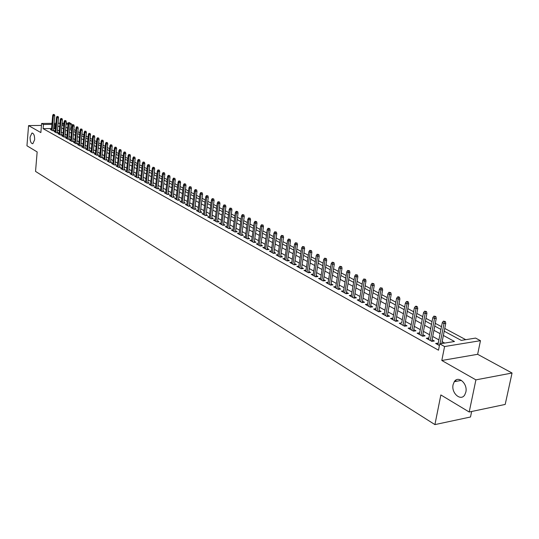 <?xml version="1.0" encoding="UTF-8"?>
<svg xmlns="http://www.w3.org/2000/svg" width="539" height="539" viewBox="0 0 539 539"><rect width="100%" height="100%" fill="white"/><g stroke="black" fill="none" stroke-linecap="round" stroke-linejoin="round"><path stroke-width="0.81" d="M453.104 384.63L454.276 381.713C458.184 375.083 467.926 383.694 465.844 392.089L464.78 394.824C460.858 401.723 451.022 393.012 453.104 384.63M30.083 137.074L31.902 133.079C33.748 133.234 34.664 135.457 34.637 139.742L32.832 143.724C30.972 143.583 30.056 141.366 30.083 137.074M444.21 331.202L461.269 340.399L475.593 338.088L480.471 340.675L444.574 346.543L439.743 343.869L454.485 341.497L443.375 335.453M477.642 354.305L441.805 360.483L475.91 379.867L469.199 412.005L505.191 404.432L512.05 373.022L477.642 354.305L480.471 340.675M471.659 411.486L470.507 416.997L434.919 424.604L35.54 171.402L37.157 151.931L26.95 145.786L28.567 125.594L40.863 132.581L41.624 123.471L52.014 123.343M69.969 123.175L71.748 124.118L70.191 124.138M71.795 128.444L71.37 128.215L71.748 124.118M465.743 339.678L444.763 328.426M441.488 326.674L435.276 323.339M432.035 321.601L425.958 318.347M422.751 316.622L416.815 313.442M413.635 311.737L407.828 308.618M404.674 306.934L398.995 303.888M395.875 302.211L390.317 299.233M387.224 297.575L381.787 294.658M378.728 293.021L373.406 290.164M370.374 288.54L365.166 285.744M362.154 284.134L357.061 281.398M354.083 279.802L349.09 277.127M346.139 275.544L341.254 272.923M338.324 271.353L333.547 268.793M330.643 267.236L325.96 264.723M323.083 263.18L318.495 260.721M315.645 259.192L311.151 256.786M308.321 255.27L303.929 252.912M301.119 251.403L296.814 249.099M294.031 247.603L289.807 245.339M287.051 243.857L282.914 241.64M280.172 240.172L276.123 238.002M273.408 236.547L269.439 234.418M266.744 232.976L262.857 230.887M260.182 229.452L256.369 227.411M253.714 225.989L249.981 223.981M247.347 222.573L243.682 220.606M241.074 219.205L237.483 217.284M234.889 215.89L231.366 214.003M228.799 212.622L225.342 210.776M222.789 209.408L219.407 207.589M216.873 206.228L213.552 204.449M211.039 203.102L207.784 201.357M205.285 200.016L202.091 198.305M199.612 196.978L196.479 195.3M194.02 193.979L190.947 192.335M188.509 191.022L185.49 189.405M183.071 188.104L180.114 186.521M177.702 185.227L174.804 183.671M172.413 182.391L169.563 180.868M167.191 179.595L164.395 178.092M162.044 176.832L159.301 175.364M156.957 174.104L154.269 172.662M151.944 171.415L149.303 170.001M146.992 168.761L144.405 167.373M142.107 166.147L139.567 164.779M137.29 163.56L134.79 162.219M132.527 161.006L130.074 159.692M127.831 158.486L125.425 157.199M123.188 156L120.83 154.733M118.614 153.541L116.289 152.301M114.086 151.122L111.809 149.896M109.619 148.724L107.382 147.524M105.213 146.359L103.016 145.18M100.854 144.021L98.698 142.869M96.548 141.717L94.433 140.578M92.297 139.433L90.222 138.321M88.1 137.182L86.058 136.091M83.949 134.959L81.941 133.881M79.853 132.762L77.879 131.705M75.797 130.586L73.863 129.549M475.91 379.867L512.05 373.022M41.463 125.419L28.567 125.594M438.254 343.154L435.66 343.464L439.413 345.546M428.869 337.96L426.322 338.276L431.907 341.376L434.346 340.992L432.083 339.738M419.659 332.859L417.146 333.183L422.63 336.228L425.069 335.851L422.839 334.618M410.603 327.847L408.138 328.177L413.521 331.168L415.953 330.805L413.757 329.592M401.71 322.922L399.284 323.259L404.573 326.203L406.992 325.846L404.836 324.653M392.971 318.098L390.58 318.428L395.781 321.318L398.2 320.974L396.071 319.795M384.381 313.361L382.03 313.678L387.143 316.521L389.549 316.184L387.453 315.025M375.939 308.706L373.628 309.015L378.654 311.805L381.053 311.481L378.984 310.336M367.638 304.131L365.368 304.427L370.306 307.169L372.698 306.853L370.664 305.728M359.473 299.63L357.242 299.913L362.1 302.608L364.485 302.305L362.477 301.2M351.448 295.21L349.259 295.48L354.035 298.128L356.407 297.838L354.433 296.74M343.559 290.858L341.403 291.114L346.099 293.721L348.464 293.438L346.516 292.36M335.797 286.58L333.675 286.822L338.297 289.389L340.648 289.113L338.735 288.048M328.163 282.362L326.068 282.598L330.616 285.124L332.967 284.855L331.074 283.81M320.651 278.218L318.589 278.447L323.063 280.934L325.408 280.671L323.541 279.633M313.26 274.142L311.232 274.358L315.632 276.803L317.97 276.554L316.123 275.53M305.984 270.127L303.989 270.335L308.321 272.741L310.646 272.498L308.827 271.494M298.828 266.178L296.861 266.374L301.126 268.745L303.437 268.51L301.645 267.512M291.781 262.291L289.841 262.48L294.038 264.811L296.349 264.582L294.577 263.605M284.841 258.457L282.935 258.639L287.065 260.937L289.362 260.714L287.617 259.751M278.009 254.691L276.13 254.866L280.199 257.123L282.49 256.908L280.765 255.951M271.285 250.979L269.433 251.14L273.435 253.37L275.719 253.162L274.021 252.218M264.656 247.32L262.83 247.475L266.778 249.672L269.055 249.469L267.378 248.54M258.134 243.716L256.335 243.871L260.222 246.027L262.486 245.831L260.829 244.915M251.706 240.165L249.934 240.313L253.761 242.442L256.018 242.254L254.381 241.344M245.373 236.668L243.621 236.81L247.394 238.905L249.645 238.723L248.034 237.827M239.134 233.225L237.409 233.36L241.128 235.422L243.365 235.247L241.775 234.364M232.989 229.83L231.285 229.958L234.95 231.992L237.18 231.817L235.61 230.948M226.932 226.481L225.248 226.609L228.859 228.61L231.083 228.442L229.533 227.586M220.956 223.186L219.299 223.301L222.863 225.282L225.08 225.12L223.537 224.264M215.074 219.932L213.437 220.047L216.947 221.994L219.151 221.839L217.635 220.997M209.273 216.725L207.656 216.833L211.113 218.753L213.316 218.605L211.814 217.776M203.553 213.565L201.957 213.666L205.366 215.566L207.562 215.418L206.08 214.596M197.907 210.453L196.337 210.547L199.699 212.413L201.882 212.278L200.42 211.463M192.349 207.374L190.799 207.468L194.114 209.314L196.284 209.179L194.842 208.377M186.865 204.342L185.328 204.436L188.603 206.248L190.766 206.12L189.337 205.325M181.454 201.357L179.938 201.445L183.166 203.23L185.322 203.109L183.914 202.32M176.118 198.406L174.623 198.487L177.803 200.259L179.952 200.131L178.557 199.363M170.856 195.495L169.381 195.576L172.52 197.321L174.656 197.2L173.275 196.439M165.662 192.625L164.206 192.699L167.299 194.424L169.435 194.309L168.067 193.548M160.534 189.795L159.099 189.863L162.151 191.561L164.28 191.453L162.926 190.705M155.481 186.999L154.06 187.067L157.071 188.744L159.194 188.637L157.853 187.895M150.489 184.237L149.087 184.304L152.059 185.955L154.167 185.854L152.847 185.126M145.57 181.515L144.176 181.582L147.113 183.213L149.215 183.112L147.908 182.391M140.706 178.827L139.338 178.887L142.235 180.498L144.324 180.403L143.03 179.689M135.909 176.179L134.555 176.233L137.418 177.823L139.5 177.735L138.22 177.028M131.172 173.558L129.832 173.612L132.661 175.182L134.737 175.094L133.47 174.393M126.497 170.971L125.176 171.025L127.965 172.574L130.034 172.493L128.781 171.8M121.881 168.417L120.574 168.471L123.323 170.001L125.385 169.92L124.145 169.233M117.327 165.897L116.026 165.945L118.748 167.454L120.803 167.38L119.577 166.699M112.826 163.411L111.546 163.452L114.228 164.947L116.276 164.873L115.063 164.2M108.379 160.952L107.113 160.993L109.761 162.468L111.802 162.394L110.603 161.734M103.987 158.52L102.733 158.56L105.354 160.016L107.382 159.948L106.196 159.295M99.654 156.121L98.415 156.162L101.002 157.597L103.023 157.536L101.844 156.883M95.369 153.756L94.143 153.79L96.697 155.212L98.711 155.151L97.546 154.504M91.138 151.412L89.925 151.446L92.452 152.854L94.46 152.793L93.301 152.153M86.954 149.101L85.755 149.135L88.255 150.516L90.249 150.462L89.11 149.835M82.824 146.817L81.638 146.844L84.104 148.218L86.099 148.164L84.967 147.538M78.748 144.56L77.569 144.587L80.008 145.941L81.989 145.887L80.87 145.274M74.712 142.33L73.553 142.357L75.959 143.691L77.933 143.643L76.828 143.03M70.73 140.12L69.578 140.147L71.956 141.467L73.924 141.427L72.826 140.814M66.789 137.944L65.65 137.964L68.002 139.271L69.962 139.23L68.877 138.631M62.895 135.788L61.769 135.815L64.094 137.101L66.048 137.061L64.97 136.468M59.047 133.659L57.936 133.679L60.233 134.959L62.174 134.918L61.109 134.332M55.247 131.556L54.143 131.577L56.413 132.837L58.353 132.803L57.296 132.217M71.37 128.215L69.821 128.242M51.569 128.518L43.113 128.653L438.497 350.195L439.743 343.869M444.702 343.073L442.148 341.665M438.894 339.88L432.716 336.477M429.502 334.706L423.459 331.384M420.272 329.632L414.363 326.378M411.21 324.64L405.429 321.466M402.303 319.742L396.65 316.636M393.551 314.924L388.026 311.886M384.954 310.194L379.544 307.223M376.498 305.546L371.209 302.635M368.191 300.971L363.01 298.128M360.018 296.477L354.952 293.688M351.987 292.057L347.028 289.328M344.091 287.711L339.233 285.043M336.323 283.44L331.566 280.819M328.675 279.229L324.02 276.669M321.156 275.092L316.595 272.586M313.759 271.023L309.292 268.563M306.475 267.014L302.103 264.609M299.307 263.072L295.022 260.714M292.253 259.192L288.055 256.881M285.306 255.371L281.196 253.108M278.468 251.605L274.439 249.389M271.737 247.9L267.789 245.73M265.1 244.255L261.233 242.126M258.572 240.657L254.779 238.575M252.137 237.12L248.418 235.071M245.797 233.63L242.152 231.629M239.552 230.193L235.981 228.226M233.4 226.811L229.897 224.884M227.337 223.469L223.901 221.583M221.361 220.181L217.985 218.329M215.465 216.941L212.164 215.122M209.658 213.747L206.417 211.962M203.931 210.594L200.751 208.849M198.285 207.488L195.165 205.77M192.719 204.422L189.661 202.745M187.228 201.404L184.223 199.753M181.811 198.426L178.867 196.802M176.469 195.489L173.578 193.899M171.2 192.585L168.363 191.028M165.999 189.728L163.223 188.199M160.871 186.905L158.143 185.403M155.811 184.122L153.13 182.647M150.819 181.373L148.185 179.925M145.887 178.658L143.307 177.237M141.023 175.983L138.489 174.589M136.219 173.342L133.733 171.975M131.482 170.728L129.037 169.387M126.8 168.155L124.401 166.841M122.178 165.614L119.826 164.321M117.617 163.101L115.306 161.835M113.109 160.622L110.839 159.376M108.662 158.176L106.432 156.95M104.263 155.758L102.08 154.552M99.924 153.372L97.775 152.187M95.639 151.014L93.53 149.849M91.401 148.683L89.333 147.538M87.217 146.379L85.182 145.26M83.087 144.102L81.086 143.003M78.997 141.858L77.037 140.773M74.961 139.635L73.034 138.577M70.973 137.438L69.08 136.401M67.031 135.269L65.172 134.245M63.137 133.126L61.305 132.122M59.283 131.011L57.491 130.02M55.477 128.915L53.664 128.484M51.488 129.475L50.39 129.495L52.64 130.741L54.567 130.707L53.523 130.128M441.805 360.483L444.574 346.543M43.113 128.653L43.464 124.496L41.624 123.471M469.199 412.005L440.855 394.939L434.919 424.604M61.931 125.102L63.764 126.092M65.805 127.191L67.671 128.194M69.726 129.306L71.62 130.33M73.688 131.442L75.622 132.486M77.704 133.605L79.671 134.669M81.766 135.794L83.767 136.879M85.876 138.011L87.911 139.109M90.033 140.255L92.108 141.373M94.244 142.525L96.36 143.664M98.502 144.823L100.658 145.981M102.821 147.147L105.011 148.333M107.187 149.505L109.417 150.704M111.607 151.883L113.884 153.11M116.087 154.302L118.405 155.549M120.615 156.741L122.98 158.015M125.21 159.221L127.615 160.514M129.859 161.727L132.311 163.047M134.568 164.267L137.061 165.608M139.338 166.841L141.878 168.208M144.176 169.441L146.763 170.836M149.067 172.082L151.708 173.504M154.033 174.757L156.714 176.206M159.059 177.466L161.794 178.941M164.152 180.215L166.942 181.717M169.313 182.997L172.157 184.533M174.548 185.82L177.446 187.383M179.851 188.677L182.802 190.274M185.227 191.574L188.239 193.198M190.678 194.518L193.75 196.169M196.203 197.496L199.336 199.181M201.808 200.521L205.002 202.24M207.495 203.58L210.749 205.339M213.262 206.693L216.577 208.478M219.11 209.846L222.492 211.665M225.039 213.04L228.489 214.899M231.056 216.287L234.573 218.18M237.167 219.582L240.751 221.516M243.365 222.917L247.024 224.891M249.651 226.313L253.384 228.32M256.038 229.755L259.845 231.804M262.513 233.246L266.401 235.341M269.096 236.789L273.057 238.932M275.773 240.394L279.815 242.577M282.557 244.052L286.681 246.276M289.443 247.765L293.654 250.035M296.437 251.538L300.742 253.856M303.545 255.365L307.937 257.736M310.76 259.259L315.248 261.678M318.098 263.214L322.679 265.68M325.556 267.229L330.225 269.749M333.129 271.319L337.906 273.893M340.83 275.469L345.708 278.097M348.659 279.687L353.638 282.375M356.616 283.979L361.709 286.728M364.714 288.345L369.916 291.148M372.948 292.785L378.257 295.648M381.316 297.299L386.746 300.223M389.838 301.887L395.39 304.885M398.503 306.563L404.176 309.622M407.322 311.32L413.123 314.446M416.297 316.157L422.232 319.357M425.439 321.082L431.503 324.357M434.737 326.095L440.949 329.444M68.035 124.165L66.075 124.192M63.932 124.219L62.005 124.246M54.116 123.316L55.968 123.29M58.077 123.263L59.97 123.242M62.1 123.215L64.02 123.188M66.169 123.162L68.345 123.135M55.834 124.778L54.021 124.354M51.926 124.381L43.464 124.496M440.114 333.681L433.922 330.313M430.688 328.561L424.631 325.266M421.437 323.528L415.515 320.307M412.348 318.589L406.554 315.436M403.415 313.732L397.748 310.653M394.642 308.962L389.097 305.95M386.018 304.272L380.595 301.328M377.543 299.664L372.24 296.78M369.215 295.136L364.02 292.313M361.022 290.683L355.942 287.92M352.971 286.31L347.999 283.602M345.048 282.005L340.183 279.357M337.259 277.767L332.496 275.173M329.598 273.603L324.929 271.063M322.059 269.507L317.491 267.021M314.641 265.471L310.168 263.039M307.345 261.503L302.958 259.118M300.156 257.595L295.864 255.264M293.088 253.754L288.877 251.464M286.121 249.968L282.005 247.724M279.269 246.242L275.234 244.046M272.518 242.57L268.563 240.421M265.875 238.959L261.994 236.85M259.326 235.402L255.526 233.333M252.879 231.891L249.153 229.87M246.525 228.442L242.873 226.454M240.266 225.039L236.682 223.092M234.101 221.684L230.584 219.777M228.017 218.383L224.574 216.51M222.028 215.122L218.652 213.289M216.126 211.915L212.817 210.116M210.304 208.748L207.057 206.983M204.564 205.628L201.384 203.897M198.911 202.556L195.785 200.858M193.333 199.524L190.267 197.853M187.828 196.533L184.823 194.896M182.398 193.582L179.453 191.978M177.048 190.671L174.151 189.095M171.766 187.801L168.929 186.258M166.558 184.971L163.775 183.455M161.424 182.175L158.688 180.686M156.35 179.42L153.662 177.958M151.344 176.698L148.71 175.263M146.406 174.016L143.819 172.608M141.535 171.362L138.995 169.98M136.724 168.747L134.231 167.393M131.974 166.167L129.528 164.84M127.285 163.62L124.88 162.313M122.656 161.1L120.298 159.82M118.081 158.614L115.77 157.354M113.567 156.162L111.297 154.929M109.114 153.736L106.877 152.524M104.707 151.344L102.518 150.152M100.362 148.98L98.213 147.814M96.063 146.648L93.954 145.496M91.825 144.337L89.75 143.212M87.635 142.06L85.593 140.955M83.491 139.81L81.49 138.725M79.401 137.586L77.434 136.515M75.352 135.39L73.425 134.339M71.357 133.214L69.464 132.183M67.409 131.071L65.549 130.054M63.508 128.949L61.675 127.952M59.647 126.847L57.855 125.87M455.987 380.042L455.704 381.444M54.675 128.471L55.032 124.341M404.553 326.189L408.751 303.652L407.006 303.881L405.402 303.033L401.696 322.915M410.267 329.363L410.556 327.82M419.281 334.369L419.578 332.812M428.458 339.462L428.761 337.899M437.796 344.65L438.106 343.073M53.469 130.728L54.769 115.764L53.374 115.77L52.108 130.445M53.63 114.605L54.405 114.598L53.253 114.403L53.63 114.605L53.374 115.77L52.694 115.413L51.434 130.067M54.769 115.764L54.405 114.598M53.253 114.403L52.694 115.413M57.242 132.823L58.562 117.778L57.161 117.792L55.874 132.533M57.417 116.613L58.192 116.606L57.033 116.411L57.417 116.613L57.161 117.792L56.48 117.421L55.194 132.156M58.562 117.778L58.192 116.606M57.033 116.411L56.48 117.421M61.055 134.939L62.403 119.813L60.995 119.826L59.681 134.656M61.251 118.641L62.032 118.634L60.867 118.439L61.251 118.641L60.995 119.826L60.301 119.456L58.994 134.272M62.403 119.813L62.032 118.634M60.867 118.439L60.301 119.456M64.916 137.088L66.284 121.875L64.869 121.888L63.541 136.791M65.131 120.696L65.913 120.689L64.741 120.487L65.131 120.696L64.869 121.888L64.168 121.518L62.841 136.407M66.284 121.875L65.913 120.689M64.741 120.487L64.168 121.518M68.817 139.257L70.211 123.957L68.797 123.977L67.436 138.961M69.053 122.777L69.841 122.764L68.655 122.569L69.053 122.777L68.797 123.977L68.082 123.599L66.735 138.57M70.211 123.957L69.841 122.764M68.655 122.569L68.082 123.599M72.772 141.447L74.187 126.065L72.765 126.086L71.384 141.151M73.021 124.88L73.809 124.866L72.624 124.671L73.021 124.88L72.765 126.086L72.044 125.708L70.67 140.753M74.187 126.065L73.809 124.866M72.624 124.671L72.044 125.708M76.767 143.67L78.209 128.201L76.781 128.221L75.379 143.367M77.037 127.009L77.832 126.995L76.632 126.793L77.037 127.009L76.781 128.221L76.053 127.837L74.651 142.97M78.209 128.201L77.832 126.995M76.632 126.793L76.053 127.837M80.81 145.921L82.278 130.364L80.843 130.384L79.415 145.611M81.106 129.165L81.901 129.151L80.695 128.949L81.106 129.165L80.843 130.384L80.109 129.993L78.687 145.207M82.278 130.364L81.901 129.151M80.695 128.949L80.109 129.993M84.906 148.198L86.395 132.547L84.96 132.574L83.505 147.881M85.216 131.341L86.018 131.327L84.805 131.125L85.216 131.341L84.96 132.574L84.212 132.176L82.763 147.47M86.395 132.547L86.018 131.327M84.805 131.125L84.212 132.176M89.043 150.496L90.565 134.763L89.117 134.79L87.641 150.179M89.38 133.551L90.181 133.537L88.962 133.328L89.38 133.551L89.117 134.79L88.369 134.386L86.894 149.761M90.565 134.763L90.181 133.537M88.962 133.328L88.369 134.386M93.24 152.827L94.783 137L93.335 137.027L91.832 152.503M93.597 135.781L94.399 135.767L93.173 135.558L93.597 135.781L93.335 137.027L92.573 136.623L91.071 152.086M94.783 137L94.399 135.767M93.173 135.558L92.573 136.623M97.485 155.185L99.055 139.264L97.599 139.298L96.07 154.861M97.862 138.045L98.671 138.024L97.438 137.816L97.862 138.045L97.599 139.298L96.825 138.887L95.302 154.437M99.055 139.264L98.671 138.024M97.438 137.816L96.825 138.887M101.777 157.577L103.373 141.562L101.918 141.595L100.362 157.247M102.181 140.335L102.996 140.315L101.75 140.106L102.181 140.335L101.918 141.595L101.137 141.178L99.587 156.815M103.373 141.562L102.996 140.315M101.75 140.106L101.137 141.178M106.122 159.995L107.753 143.886L106.291 143.92L104.707 159.659M106.554 142.653L107.369 142.633L106.116 142.417L106.554 142.653L106.291 143.92L105.496 143.502L103.919 159.221M107.753 143.886L107.369 142.633M106.116 142.417L105.496 143.502M110.529 162.441L112.186 146.237L110.717 146.278L109.1 162.098M110.98 144.998L111.802 144.978L110.535 144.762L110.98 144.998L110.717 146.278L109.916 145.847L108.305 161.66M112.186 146.237L111.802 144.978M110.535 144.762L109.916 145.847M114.989 164.921L116.673 148.623L115.198 148.656L113.554 164.57M115.467 147.369L116.283 147.349L115.016 147.134L115.467 147.369L115.198 148.656L114.383 148.225L112.752 164.125M116.673 148.623L116.283 147.349M115.016 147.134L114.383 148.225M119.496 167.427L121.214 151.035L119.732 151.075L118.068 167.077M120.008 149.781L120.83 149.754L119.55 149.539L120.008 149.781L119.732 151.075L118.91 150.637L117.246 166.625M121.214 151.035L120.83 149.754M119.55 149.539L118.91 150.637M124.071 169.967L125.816 153.474L124.334 153.521L122.629 169.61M124.603 152.214L125.432 152.193L124.138 151.971L124.603 152.214L124.334 153.521L123.498 153.076L121.807 169.152M125.816 153.474L125.432 152.193M124.138 151.971L123.498 153.076M128.7 172.541L130.478 155.946L128.983 155.993L127.258 172.184M129.259 154.68L130.088 154.659L128.787 154.437L129.259 154.68L128.983 155.993L128.141 155.549L126.422 171.719M130.478 155.946L130.088 154.659M128.787 154.437L128.141 155.549M133.389 175.148L135.201 158.453L133.699 158.5L131.94 174.784M133.975 157.179L134.811 157.152L133.504 156.93L133.975 157.179L133.699 158.5L132.85 158.048L131.092 174.313M135.201 158.453L134.811 157.152M133.504 156.93L132.85 158.048M138.139 177.789L139.985 160.993L138.476 161.046L136.684 177.419M138.752 159.712L139.588 159.685L138.274 159.456L138.752 159.712L138.476 161.046L137.613 160.582L135.828 176.94M139.985 160.993L139.588 159.685M138.274 159.456L137.613 160.582M142.95 180.471L144.829 163.566L143.313 163.62L141.494 180.087M143.59 162.279L144.432 162.252L143.105 162.023L143.59 162.279L143.313 163.62L142.437 163.149L140.618 179.602M144.829 163.566L144.432 162.252M143.105 162.023L142.437 163.149M147.821 183.179L149.734 166.167L148.218 166.228L146.359 182.788M148.494 164.88L149.337 164.846L148.003 164.617L148.494 164.88L148.218 166.228L147.329 165.756L145.476 182.303M149.734 166.167L149.337 164.846M148.003 164.617L147.329 165.756M152.759 185.921L154.706 168.808L153.184 168.869L151.297 185.531M153.467 167.508L154.309 167.481L152.961 167.245L153.467 167.508L153.184 168.869L152.288 168.39L150.401 185.039M154.706 168.808L154.309 167.481M152.961 167.245L152.288 168.39M157.759 188.711L159.746 171.483L158.217 171.543L156.29 188.306M158.5 170.176L159.349 170.142L157.994 169.913L158.5 170.176L158.217 171.543L157.307 171.058L155.387 187.808M159.746 171.483L159.349 170.142M157.994 169.913L157.307 171.058M162.832 191.527L164.853 174.191L163.317 174.259L161.356 191.123M163.6 172.884L164.456 172.844L163.088 172.608L163.6 172.884L163.317 174.259L162.394 173.767L160.44 190.611M164.853 174.191L164.456 172.844M163.088 172.608L162.394 173.767M167.966 194.384L170.028 176.94L168.491 177.008L166.49 193.973M168.774 175.62L169.63 175.586L168.249 175.343L168.774 175.62L168.491 177.008L167.555 176.509L165.561 193.454M170.028 176.94L169.63 175.586M168.249 175.343L167.555 176.509M173.174 197.281L175.276 179.723L173.726 179.797L171.698 196.863M174.009 178.402L174.872 178.362L173.484 178.119L174.009 178.402L173.726 179.797L172.783 179.292L170.755 196.337M175.276 179.723L174.872 178.362M173.484 178.119L172.783 179.292M178.456 200.218L180.592 182.546L179.042 182.62L176.967 199.794M179.325 181.219L180.188 181.178L178.793 180.929L179.325 181.219L179.042 182.62L178.079 182.108L176.017 199.262M180.592 182.546L180.188 181.178M178.793 180.929L178.079 182.108M183.806 203.196L185.982 185.409L184.426 185.483L182.317 202.758M184.709 184.068L185.578 184.028L184.17 183.786L184.709 184.068L184.426 185.483L183.449 184.965L181.347 202.226M185.982 185.409L185.578 184.028M184.17 183.786L183.449 184.965M189.229 206.215L191.446 188.313L189.883 188.387L187.734 205.77M190.173 186.966L191.042 186.918L189.62 186.676L190.173 186.966L189.883 188.387L188.899 187.862L186.757 205.224M191.446 188.313L191.042 186.918M189.62 186.676L188.899 187.862M194.727 209.273L196.991 191.251L195.421 191.332L193.231 208.822M195.711 189.896L196.58 189.856L195.152 189.6L195.711 189.896L195.421 191.332L194.417 190.799L192.234 208.27M196.991 191.251L196.58 189.856M195.152 189.6L194.417 190.799M200.306 212.379L202.61 194.235L201.034 194.323L198.803 211.915M201.323 192.874L202.199 192.827L200.757 192.571L201.323 192.874L201.034 194.323L200.016 193.777L197.793 211.355M202.61 194.235L202.199 192.827M200.757 192.571L200.016 193.777M205.959 215.526L208.31 197.261L206.727 197.348L204.456 215.054M207.016 195.893L207.899 195.846L206.444 195.59L207.016 195.893L206.727 197.348L205.696 196.802L203.432 214.488M208.31 197.261L207.899 195.846M206.444 195.59L205.696 196.802M211.692 218.719L214.091 200.326L212.501 200.42L210.19 218.241M212.797 198.952L213.68 198.904L212.211 198.642L212.797 198.952L212.501 200.42L211.456 199.861L209.152 217.662M214.091 200.326L213.68 198.904M212.211 198.642L211.456 199.861M217.507 221.953L219.952 203.439L218.362 203.54L215.998 221.468M218.652 202.058L219.541 202.004L218.066 201.748L218.652 202.058L218.362 203.54L217.298 202.974L214.946 220.882M219.952 203.439L219.541 202.004M218.066 201.748L217.298 202.974M223.409 225.241L225.902 206.599L224.305 206.7L221.9 224.743M224.595 205.204L225.484 205.15L224.002 204.887L224.595 205.204L224.305 206.7L223.227 206.127L220.828 224.15M225.902 206.599L225.484 205.15M224.002 204.887L223.227 206.127M229.398 228.57L231.938 209.799L230.335 209.907L227.882 228.064M230.625 208.404L231.521 208.344L230.018 208.081L230.625 208.404L230.335 209.907L229.237 209.321L226.798 227.465M231.938 209.799L231.521 208.344M230.018 208.081L229.237 209.321M235.469 231.952L238.063 213.053L236.453 213.161L233.953 231.44M236.749 211.645L237.645 211.584L236.129 211.322L236.749 211.645L236.453 213.161L235.341 212.568L232.855 230.827M238.063 213.053L237.645 211.584M236.129 211.322L235.341 212.568M241.634 235.381L244.275 216.348L242.658 216.462L240.111 234.856M242.954 214.94L243.857 214.879L242.334 214.603L242.954 214.94L242.658 216.462L241.533 215.863L238.993 234.243M244.275 216.348L243.857 214.879M242.334 214.603L241.533 215.863M247.886 238.865L250.581 219.696L248.957 219.811L246.363 238.332M249.261 218.275L250.163 218.214L248.627 217.938L249.261 218.275L248.957 219.811L247.819 219.205L245.232 237.699M250.581 219.696L250.163 218.214M248.627 217.938L247.819 219.205M254.233 242.402L256.982 223.099L255.351 223.213L252.703 241.856M255.654 221.664L256.564 221.603L255.014 221.327L255.654 221.664L255.351 223.213L254.192 222.6L251.558 241.216M256.982 223.099L256.564 221.603M255.014 221.327L254.192 222.6M260.674 245.986L263.483 226.548L261.846 226.67L259.144 245.434M262.149 225.107L263.059 225.039L261.496 224.763L262.149 225.107L261.846 226.67L260.667 226.043L257.979 244.78M263.483 226.548L263.059 225.039M261.496 224.763L260.667 226.043M267.216 249.631L270.079 230.045L268.435 230.173L265.687 249.065M268.739 228.603L269.655 228.529L268.078 228.246L268.739 228.603L268.435 230.173L267.243 229.54L264.501 248.405M270.079 230.045L269.655 228.529M268.078 228.246L267.243 229.54M273.859 253.33L276.776 233.603L275.133 233.737L272.323 252.751M275.436 232.147L276.352 232.073L274.762 231.79L275.436 232.147L275.133 233.737L273.92 233.091L271.117 252.084M276.776 233.603L276.352 232.073M274.762 231.79L273.92 233.091M280.597 257.083L283.581 237.214L281.924 237.349L279.061 256.49M282.234 235.752L283.15 235.678L281.547 235.388L282.234 235.752L281.924 237.349L280.698 236.695L277.841 255.816M283.581 237.214L283.15 235.678M281.547 235.388L280.698 236.695M287.442 260.903L290.487 240.879L288.83 241.021L285.906 260.297M289.133 239.41L290.056 239.329L288.439 239.04L289.133 239.41L288.83 241.021L287.577 240.354L284.666 259.603M290.487 240.879L290.056 239.329M288.439 239.04L287.577 240.354M294.402 264.777L297.508 244.605L295.837 244.753L292.859 264.157M296.147 243.123L297.077 243.049L295.439 242.752L296.147 243.123L295.837 244.753L294.57 244.073L291.599 263.456M297.508 244.605L297.077 243.049M295.439 242.752L294.57 244.073M301.463 268.712L304.636 248.391L302.958 248.54L299.92 268.078M303.268 246.902L304.198 246.815L302.554 246.518L303.268 246.902L302.958 248.54L301.672 247.852L298.64 267.364M304.636 248.391L304.198 246.815M302.554 246.518L301.672 247.852M308.638 272.707L311.872 252.232L310.194 252.387L307.095 272.06M310.511 250.736L311.441 250.648L309.777 250.352L310.511 250.736L310.194 252.387L308.887 251.693L305.795 271.339M311.872 252.232L311.441 250.648M309.777 250.352L308.887 251.693M315.928 276.77L319.236 256.14L317.552 256.301L314.385 276.109M317.862 254.63L318.798 254.543L317.121 254.24L317.862 254.63L317.552 256.301L316.218 255.594L313.065 275.375M319.236 256.14L318.798 254.543M317.121 254.24L316.218 255.594M323.333 280.9L326.708 260.108L325.024 260.276L321.79 280.219M325.334 258.592L326.277 258.504L324.586 258.194L325.334 258.592L325.024 260.276L323.669 259.555L320.449 279.478M326.708 260.108L326.277 258.504M324.586 258.194L323.669 259.555M330.858 285.097L334.308 264.144L332.617 264.312L329.316 284.403M332.934 262.621L333.877 262.527L332.165 262.217L332.934 262.621L332.617 264.312L331.236 263.584L327.955 283.649M334.308 264.144L333.877 262.527M332.165 262.217L331.236 263.584M338.512 289.362L342.036 268.24L340.338 268.422L336.969 288.655M340.655 266.711L341.598 266.61L339.873 266.3L340.655 266.711L340.338 268.422L338.937 267.674L335.581 287.88M342.036 268.24L341.598 266.61M339.873 266.3L338.937 267.674M346.287 293.701L349.892 272.411L348.181 272.593L344.744 292.973M348.504 270.868L349.447 270.767L347.709 270.45L348.504 270.868L348.181 272.593L346.759 271.838L343.336 292.192M349.892 272.411L349.447 270.767M347.709 270.45L346.759 271.838M354.197 298.107L357.876 276.648L356.164 276.837L352.654 297.366M356.481 275.099L357.438 274.998L355.679 274.674L356.481 275.099L356.164 276.837L354.716 276.069L351.219 296.565M357.876 276.648L357.438 274.998M355.679 274.674L354.716 276.069M362.235 302.595L365.994 280.96L364.276 281.156L360.692 301.827M364.6 279.404L365.557 279.296L363.785 278.966L364.6 279.404L364.276 281.156L362.808 280.374L359.237 301.018M365.994 280.96L365.557 279.296M363.785 278.966L362.808 280.374M370.414 307.156L374.255 285.347L372.53 285.549L368.871 306.368M372.853 283.777L373.81 283.662L372.025 283.332L372.853 283.777L372.53 285.549L371.034 284.754L367.389 305.546M374.255 285.347L373.81 283.662M372.025 283.332L371.034 284.754M378.728 311.791L382.656 289.8L380.925 290.016L377.185 310.99M381.248 288.224L382.212 288.109L380.406 287.779L381.248 288.224L380.925 290.016L379.402 289.2L375.683 310.154M382.656 289.8L382.212 288.109M380.406 287.779L379.402 289.2M387.184 316.514L391.206 294.341L389.468 294.557L385.648 315.686M389.791 292.751L390.762 292.637L388.936 292.3L389.791 292.751L389.468 294.557L387.918 293.735L384.112 314.837M391.206 294.341L390.762 292.637M388.936 292.3L387.918 293.735M395.788 321.318L399.898 298.956L398.159 299.179L394.258 320.469M398.489 297.36L399.453 297.238L398.577 296.773L397.614 296.895L398.489 297.36L398.159 299.179L396.583 298.343L392.695 319.6M399.898 298.956L399.453 297.238M397.614 296.895L396.583 298.343M407.336 302.049L408.306 301.921L407.41 301.449L406.44 301.577L407.336 302.049L403.017 325.334M408.751 303.652L408.306 301.921M406.44 301.577L405.402 303.033M413.467 331.141L417.759 308.436L416.007 308.672L411.931 330.286M416.337 306.819L417.307 306.691L416.404 306.206L415.428 306.341L416.337 306.819L416.007 308.672L414.376 307.803L410.314 329.39M417.759 308.436L417.307 306.691M415.428 306.341L414.376 307.803M422.542 336.181L426.928 313.3L425.17 313.55L421.006 335.325M425.5 311.677L426.477 311.542L424.577 311.185L425.5 311.677L425.17 313.55L423.513 312.667L419.362 334.409M426.928 313.3L426.477 311.542M424.577 311.185L423.513 312.667M431.779 341.308L436.267 318.259L434.501 318.515L430.243 340.453M434.832 316.622L435.815 316.481L433.895 316.123L434.832 316.622L434.501 318.515L432.81 317.612L428.566 339.523M436.267 318.259L435.815 316.481M433.895 316.123L432.81 317.612M441.778 343.545L445.773 323.306L444.001 323.568L440.013 343.828M444.338 321.662L445.322 321.513L443.381 321.15L444.338 321.662L444.001 323.568L442.283 322.652L437.944 344.731M445.773 323.306L445.322 321.513M443.381 321.15L442.283 322.652M454.276 381.713L461.418 380.372M31.902 133.079L32.475 133.066"/></g></svg>
